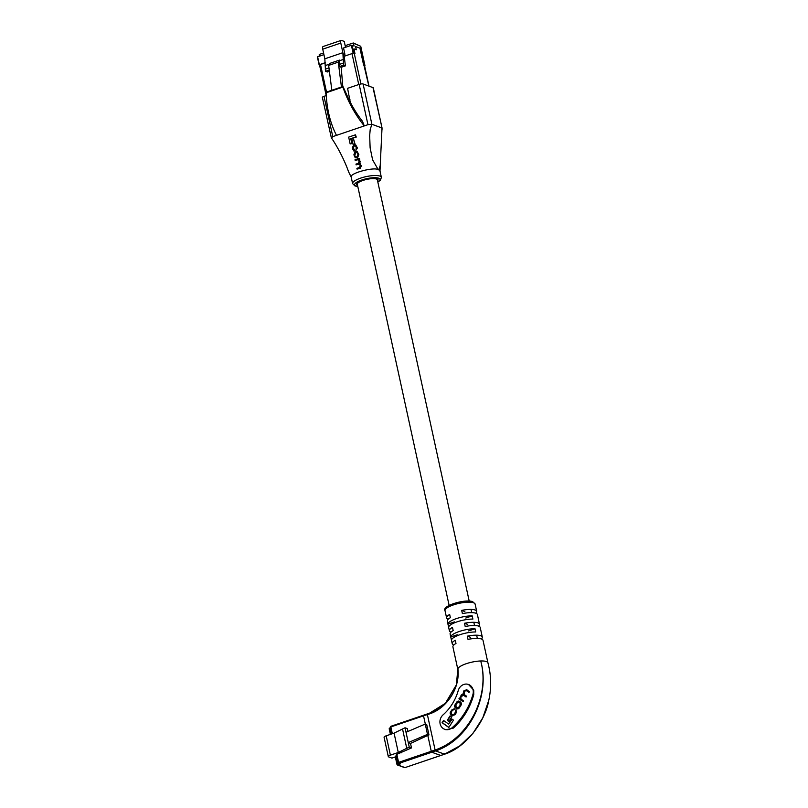 <?xml version="1.0" encoding="UTF-8"?>
<svg xmlns="http://www.w3.org/2000/svg" width="808" height="808" viewBox="0 0 808 808"><rect width="100%" height="100%" fill="white"/><g stroke="black" fill="none" stroke-linecap="round" stroke-linejoin="round"><path stroke-width="1.21" d="M449.137 605.434L357.308 184.274A10.272 2.747 -12.3 0 1 364.772 179.881A10.272 2.747 -12.3 0 1 376.356 179.023A10.272 2.747 -12.3 0 1 377.366 179.901L469.196 601.061M423.725 715.181L423.533 715.848L423.634 715.171L427.402 713.929M398.162 762.601L396.364 754.642L396.829 754.329L398.586 762.378L431.26 751.288L427.816 735.462L431.26 751.288L431.805 752.228L431.26 751.288L435.098 749.986L427.371 714.545L390.86 726.937L392.334 733.735M425.331 724.089L423.533 715.848L425.331 724.089M444.713 753.51L444.521 754.177L444.713 753.51L444.521 754.177L440.693 755.48L431.805 752.228L399.132 763.318L400.425 763.792L397.97 765.025L405.01 767.6L440.794 755.48L431.805 752.228L435.643 750.925L444.521 754.177L459.883 745.824L472.902 733.442L482.8 717.817L488.789 700.273C491.517 687.547 491.234 675.064 487.911 662.812A15.402 4.131 -12.3 0 1 487.931 662.873L483.012 640.32A15.402 4.131 167.7 0 0 481.487 639.017A15.402 4.131 167.7 0 0 468.004 639.38L467.307 636.159A15.402 4.131 -12.3 0 1 480.78 635.795A15.402 4.131 -12.3 0 1 482.305 637.098A15.402 4.131 -12.3 0 1 481.406 638.987M396.829 754.329L411.494 747.925L410.514 743.421L428.977 734.906L426.725 724.604L425.25 724.059L427.493 734.371L428.977 734.906M407.909 731.472L407.283 728.594L405.03 727.776L394.072 733.139L386.184 735.825A3.848 1.03 167.7 0 0 384.083 737.25L388.294 756.581A3.848 1.03 167.7 0 0 388.678 756.914L391.941 758.106L395.334 756.945M427.493 734.371L408.262 742.592L406.02 732.29L425.25 724.059M388.294 756.581A3.848 1.03 167.7 0 1 390.395 755.157L398.283 752.47L409.252 747.107L411.494 747.925M397.011 764.297L395.203 756.339L396.597 755.712M401.334 752.793L401.162 752.016M406.838 748.713L402.626 729.382M409.252 747.107L408.262 742.592L410.514 743.421M405.03 727.776L406.02 732.29M398.283 752.47L394.072 733.139M468.519 684.477L473.73 690.194L473.751 694.729C469.993 707.97 463.196 719.09 453.369 728.099L445.885 729.725L444.693 729.291A8.555 7.595 110.1 0 1 439.976 722.908A8.555 7.595 110.1 0 1 443.087 714.838A46.208 41.016 -69.9 0 0 458.227 690.577A8.555 7.595 110.1 0 1 468.519 684.477A8.555 7.595 110.1 0 1 473.084 689.951A8.555 7.595 110.1 0 1 472.933 694.436A63.317 56.206 110.1 0 1 452.187 727.675A8.555 7.595 110.1 0 1 444.693 729.291M482.305 637.098L480.204 627.432A15.402 4.131 167.7 0 0 478.679 626.129A15.402 4.131 167.7 0 0 465.196 626.493L464.499 623.271A15.402 4.131 -12.3 0 1 477.972 622.907A15.402 4.131 -12.3 0 1 479.498 624.21L477.397 614.545A15.402 4.131 167.7 0 0 475.872 613.242A15.402 4.131 167.7 0 0 462.388 613.605L461.681 610.383A15.402 4.131 -12.3 0 1 475.165 610.02A15.402 4.131 -12.3 0 1 476.69 611.323A15.402 4.131 -12.3 0 1 475.791 613.211M479.498 624.21A15.402 4.131 -12.3 0 1 478.599 626.099M457.833 669.438A15.402 4.131 -12.3 0 1 457.813 669.317A15.402 4.131 -12.3 0 1 457.894 668.721C460.449 688.628 445.945 709.757 427.371 714.545L445.37 703.334L456.369 684.891L457.894 668.721A15.402 4.131 -12.3 0 1 480.709 660.974C490.658 695.9 469.448 739.482 435.643 750.925L435.098 749.986C468.741 738.795 490.416 695.728 480.709 660.974A15.402 4.131 -12.3 0 1 486.406 661.57A15.402 4.131 -12.3 0 1 487.911 662.812M453.813 644.996A15.402 4.131 -12.3 0 1 453.743 644.976A15.402 4.131 -12.3 0 1 452.217 643.663A15.402 4.131 -12.3 0 1 455.288 640.239L455.985 643.461A15.402 4.131 167.7 0 0 452.914 646.885L457.823 669.378M451.005 632.119A15.402 4.131 -12.3 0 1 450.925 632.088A15.402 4.131 -12.3 0 1 449.399 630.775A15.402 4.131 -12.3 0 1 452.47 627.351L453.177 630.573A15.402 4.131 167.7 0 0 450.106 633.997L452.217 643.663M448.198 619.231A15.402 4.131 -12.3 0 1 448.117 619.201A15.402 4.131 -12.3 0 1 446.592 617.888A15.402 4.131 -12.3 0 1 449.662 614.464L450.369 617.686A15.402 4.131 167.7 0 0 447.299 621.11L449.399 630.775M440.865 755.419L405.01 767.6A0.858 0.758 -69.9 0 1 404.535 767.59A0.858 0.858 0 0 0 405.101 767.6L405.182 767.539M391.9 733.876L390.395 727.261L390.951 726.271L427.472 713.868C428.543 713.797 437.34 710.717 443.218 705.334C449.48 699.809 453.874 692.991 456.369 684.881L457.813 669.317M472.195 615.858L472.902 619.08A15.402 4.131 167.7 0 0 457.086 621.837A15.402 4.131 167.7 0 0 448.672 627.301L447.975 624.079A15.402 4.131 -12.3 0 1 456.389 618.615A15.402 4.131 -12.3 0 1 472.195 615.858L465.761 618.039M475.013 628.745L475.71 631.967A15.402 4.131 167.7 0 0 459.893 634.724A15.402 4.131 167.7 0 0 451.49 640.188L450.783 636.967A15.402 4.131 -12.3 0 1 459.196 631.503A15.402 4.131 -12.3 0 1 475.013 628.745L468.569 630.927M427.563 713.878L427.371 714.545L427.563 713.878M461.681 610.383L464.863 611.545M464.499 623.271L467.67 624.433M467.307 636.159L470.478 637.32M457.227 634.785L450.783 636.967M454.419 621.897L447.975 624.079M454.52 708.869L451.783 709.959L450.925 711.313C449.854 712.575 449.904 713.767 451.086 714.918L452.015 715.575L454.975 714.757L456.126 712.939L455.995 709.788L454.672 713.918L452.5 714.747L451.621 714.12L451.419 711.838L452.359 710.353L454.066 709.626L454.066 708.616M454.894 709L452.157 710.091L451.298 711.444C450.218 712.707 450.278 713.908 451.46 715.05L452.621 715.908M453.096 715.03L452.5 714.747M466.731 689.81L463.933 690.729L462.954 694.032L461.206 695.042L459.924 698.354L459.419 698.021L458.944 698.779L463.105 701.738L463.61 700.93L461.004 699.072L460.913 696.809L463.56 695.234L466.085 697.021L466.59 696.213L464.125 694.466L464.348 691.385L466.267 690.527L468.973 692.446L469.428 691.729L466.246 689.527M466.145 690.446L469.024 692.365M463.247 695.031L466.135 696.93M459.994 701.566C458.671 700.788 457.55 701.273 456.621 703.021L455.894 704.172C454.732 705.737 454.732 707.02 455.904 708.03L456.449 708.545C457.772 709.313 458.894 708.828 459.813 707.091L460.55 705.929C461.711 704.364 461.711 703.081 460.54 702.081L459.621 701.425C458.298 700.657 457.176 701.142 456.257 702.879L455.52 704.041C454.359 705.606 454.359 706.889 455.54 707.889L457.015 708.848M459.621 701.425L459.055 701.122M451.662 716.989L450.076 715.858L447.268 720.302L448.854 721.433L451.662 716.989M448.814 727.483L453.46 720.14L451.813 718.979L448.602 724.059L443.511 720.433L442.087 722.695L448.814 727.483M443.824 720.655L442.451 722.827L448.874 727.392M452.126 719.201L448.602 724.059M450.389 716.09L447.642 720.443L448.905 721.342M457.288 707.838L459.459 707.061L460.499 705.414L460.348 702.99L458.894 702.101M457.55 708L456.924 707.707L459.085 706.929L460.126 705.283L459.984 702.859L459.075 702.162M459.52 702.405L456.985 703.041L455.944 704.687L456.086 707.111L456.924 707.707M459.742 698.233L458.944 698.779M467.095 689.941L464.297 690.87L463.327 694.173L461.58 695.183L459.924 698.354M463.418 695.082L463.933 695.365M459.308 698.91L463.156 701.647M456.298 710.03L455.54 710.555M455.904 710.687L455.045 714.06L452.864 714.878M364.59 65.832L363.64 65.125L359.934 48.157L355.591 46.571L356.277 49.742L353.924 48.874L354.964 53.631L353.136 53.227L351.399 45.299L354.106 46.026L353.278 42.986L345.168 45.652L344.238 41.41L341.542 40.42A3.373 1.262 71.2 0 0 341.158 40.4A3.373 1.262 71.2 0 0 340.784 43.056L342.875 52.682L324.836 58.812L325.523 71.296L327.371 71.973L329.411 71.276M319.231 56.217L319.251 54.459L323.564 52.985M319.13 64.812L317.372 56.934L323.927 54.631M317.615 56.772L319.342 64.701L325.331 62.66L319.534 64.953L326.21 95.586L324.008 96.334L332.785 136.613L367.943 124.674L359.166 84.396L347.591 88.325L350.228 102.141M368.872 86.103L359.913 48.147L355.641 46.581L356.328 49.753L353.924 48.874L354.964 53.631L352.005 53.611L344.188 56.267L353.136 53.227M342.875 52.682L343.562 65.175L345.41 65.852L343.895 53.944L344.915 54.318L343.531 47.975L351.399 45.299M344.915 54.318L343.976 54.631M342.794 86.557L341.198 67.276L339.35 66.599L339.077 64.509L339.431 60.125L338.269 62.135L341.451 87.012M339.431 60.125L329.816 63.388L328.654 65.408L331.836 90.274M345.521 47.298L345.168 45.652M341.158 40.4L323.109 46.521A3.373 1.262 71.2 0 0 322.735 49.177L324.836 58.812M329.371 64.165L325.685 65.418M343.723 59.297L339.511 60.721M338.269 62.135L328.654 65.408M345.41 65.852L341.198 67.276M329.25 70.033L325.523 71.296M328.977 67.933L325.25 69.195M343.299 63.075L339.077 64.509M343.562 65.175L339.35 66.599M350.106 99.869L349.228 100.162M382.002 128.391L380.225 165.478L378.821 169.771L378.154 169.529C373.155 166.983 349.864 173.225 351.177 176.922L352.611 183.608A14.716 3.939 -12.3 0 1 363.307 177.316A14.716 3.939 -12.3 0 1 379.911 176.094A14.716 3.939 -12.3 0 1 381.366 177.336L379.962 170.892M359.166 84.396A3 0.798 -12.3 0 1 363.085 83.982L371.882 124.26L370.205 129.492L369.67 135.593L370.125 147.844L372.609 159.833L378.154 169.529M371.872 124.25L367.943 124.674M332.785 136.613L331.452 137.976M324.008 96.334A3 0.798 -12.3 0 0 322.372 97.445L331.472 138.35M351.278 177.396L348.591 171.821C344.4 159.742 336.976 145.955 331.462 137.986M359.419 159.024L359.267 158.328L359.792 159.166L358.904 159.196L360.469 161.883L358.904 159.196L359.792 159.166M359.964 163.569L361.358 165.903L360.237 168.306L357.055 169.114L359.863 168.165L360.984 165.761L359.59 163.428L360.095 161.741M357.055 169.114L356.894 168.357L359.621 167.438L360.196 165.175L358.601 164.014L356.126 164.852L359.449 163.963M356.126 164.852L355.964 164.105L358.5 163.246L359.207 160.651L357.803 159.58L355.177 160.469L358.489 159.56M351.783 143.38L350.763 138.653L355.904 136.936L355.439 134.825L356.267 137.067L351.137 138.794L352.157 143.521L350.157 143.945L352.157 143.521M354.611 143.723L353.722 139.582L354.985 143.854L353.015 144.258L354.985 143.854M357.065 151.399L358.853 154.57L357.631 157.59L355.257 157.812L357.267 157.459L358.489 154.429L357.065 151.399L355.035 151.742L353.884 154.793L355.257 157.812M355.52 145.602L354.692 145.652L356.146 146.642L356.005 150.258L357.035 147.834L355.702 144.834L353.611 145.198L352.339 147.652L352.712 149.349L354.591 150.813L352.995 147.854L353.813 145.945L355.066 145.783L354.177 146.076L353.369 147.995L354.954 150.944L353.611 150.874L354.954 150.944M355.702 144.834L357.409 147.975L356.005 150.258M382.083 128.199L373.003 87.618A3 0.798 -12.3 0 1 373.306 87.87L382.083 128.139M382.022 129.512L381.79 127.906L372.034 124.331L381.79 127.886M378.821 169.771L379.982 171.144M336.471 135.36C330.189 123.069 326.745 108.868 326.139 92.758L342.875 87.082C348.016 101.646 355.136 114.595 364.267 125.917L362.509 121.331C356.015 113.08 350.48 103.616 345.915 92.93L342.986 86.527M326.452 92.142L342.824 86.587M363.085 83.982L373.003 87.618M377.589 180.901A10.948 2.939 167.7 0 0 378.043 179.75A10.948 2.939 167.7 0 0 376.952 178.821A10.948 2.939 167.7 0 0 364.6 179.74A10.948 2.939 167.7 0 0 356.631 184.416A10.948 2.939 167.7 0 0 357.52 185.274M355.439 134.825L348.672 137.107L350.157 143.945M353.722 139.582L352.126 140.117L353.015 144.258M357.055 156.712L357.934 154.843L357.601 153.308L356.086 152.207L354.399 154.368L354.732 155.904L356.207 156.994L357.055 156.712M355.409 157.045L356.207 156.994M356.904 152.156L355.611 152.621L354.732 155.904M359.267 158.328L355.015 159.711L355.177 160.469M360.206 163.63L359.59 163.428M353.894 150.137L354.793 150.248M390.486 734.361L389.698 728.644L390.921 734.209M390.628 728.331L389.698 728.644L390.496 727.766M391.84 733.896L390.395 727.261A0.858 0.858 0 0 1 390.951 726.271L423.554 715.242M390.395 755.157L386.184 735.825M395.678 756.025L397.425 764.075L399.142 763.499M396.364 754.642L398.122 762.702A0.858 0.858 0 0 0 398.657 763.318A0.858 0.758 110.1 0 0 399.132 763.318L398.586 762.378L398.203 762.772A0.858 0.758 110.1 0 0 398.657 763.318L399.95 763.792A0.858 0.758 110.1 0 0 400.425 763.792M397.051 764.469A0.858 0.758 -69.9 0 0 397.97 765.025L397.425 764.075L397.051 764.469M399.849 764.378L399.344 763.57M473.751 694.729L472.933 694.436M445.016 610.636C441.481 606.01 464.893 598.748 472.67 601.667L475.114 604.081A15.402 4.131 167.7 0 0 473.579 602.768A15.402 4.131 167.7 0 0 456.217 604.061A15.402 4.131 167.7 0 0 445.016 610.636L446.592 617.888M453.369 728.099L452.187 727.675M364.913 65.589L360.691 46.258L353.51 43.258M351.965 45.238L353.692 53.166M340.784 43.056L322.735 49.177M326.523 92.082L320.463 64.317M360.924 83.971L354.247 53.368M358.752 84.537L352.005 53.611M377.821 181.992A13.009 3.485 167.7 0 0 378.76 178.214A13.009 3.485 167.7 0 0 361.711 180.022A13.009 3.485 167.7 0 0 355.914 185.961A13.009 3.485 167.7 0 0 357.762 186.365M348.591 171.821L351.177 176.922M471.024 609.414L471.721 612.636M473.831 622.301L474.528 625.523M476.639 635.189L477.336 638.411M390.416 734.381L389.234 728.957A0.858 0.858 0 0 1 389.799 727.968L390.496 727.725M404.535 767.59L397.506 765.014A0.858 0.858 0 0 1 396.96 764.398L395.203 756.339M475.114 604.081L476.69 611.323M488.779 700.294C485.224 721.423 465.923 747.531 444.622 754.177L440.794 755.48M353.278 42.986L360.742 46.298L364.953 65.63M317.372 56.934L319.109 64.862M369.024 86.153L364.509 65.478M352.611 183.608L354.975 185.961L357.793 186.507M380.305 164.448L379.982 171.185M326.351 92.142L342.885 86.527M377.861 182.133L380.497 180.133L381.366 177.336"/></g></svg>
